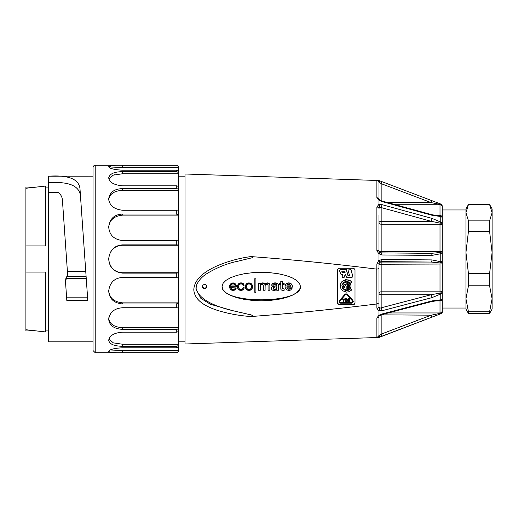<?xml version="1.0" encoding="UTF-8"?>
<svg xmlns="http://www.w3.org/2000/svg" width="518" height="518" viewBox="0 0 518 518"><rect width="100%" height="100%" fill="white"/><g stroke="black" fill="none" stroke-linecap="round" stroke-linejoin="round"><path stroke-width="0.78" d="M465.947 308.042L465.947 209.958L442.191 209.958L442.191 308.042L465.947 308.042M489.581 231.306L489.581 220.875L468.46 220.875L468.46 231.306L489.581 231.306L492.1 252.48L489.581 273.653L468.46 273.653L468.46 285.787L489.581 285.787L492.1 298.782L489.581 311.778L468.46 311.778L468.46 313.487L489.581 313.487L489.581 311.778M489.581 313.487L492.1 309.129L492.1 212.697L489.581 220.875M468.46 220.875L465.947 212.697L468.46 204.513L489.581 204.513L492.1 208.871L492.1 212.697L489.581 204.513M489.581 285.787L489.581 273.653M468.46 273.653L465.947 252.48L468.46 231.306M468.46 311.778L465.947 298.782L468.46 285.787M465.947 252.48L465.947 208.871L468.46 204.513M465.947 298.782L465.947 309.129L468.46 313.487M288.714 283.204L288.714 282.886A3.781 3.529 180 0 0 285.146 285.761L285.146 286.072A3.898 3.639 180 0 0 290.637 290.009L292.107 288.286L290.656 288.286L290.048 288.947A2.875 2.681 -0 0 1 287.95 289.109A1.586 1.476 -0 0 1 286.927 287.904L286.868 287.153L292.366 287.153A3.406 3.173 180 0 0 292.126 285.599A3.561 3.322 180 0 0 285.146 286.072M292.379 286.648A3.406 3.173 180 0 0 292.126 285.282L292.126 285.599M292.126 285.282A3.561 3.322 180 0 0 288.714 282.886M292.107 288.286L290.656 287.976L290.048 288.63A2.875 2.681 -0 0 1 287.95 288.798A1.586 1.476 -0 0 1 286.927 287.587L286.927 287.904M285.146 285.761A3.898 3.639 180 0 0 285.042 286.752M260.347 289.931L260.347 285.871A1.573 1.463 -0 0 1 262.84 284.686A1.308 1.217 -0 0 1 263.293 285.489L263.293 289.931M269.865 285.496L269.865 285.282A2.732 2.551 180 0 0 269.218 283.586L268.803 283.275A2.745 2.558 180 0 0 265.099 284.039L264.821 284.058A2.26 2.104 180 0 0 262.684 282.886A2.791 2.603 180 0 0 260.761 283.747A0.421 0.395 -0 0 1 260.211 284.039M260.761 283.747L260.761 284.065A0.421 0.395 -0 0 1 260.211 284.356L260.211 283.404L258.527 283.404L258.527 290.248L260.347 290.248L260.347 285.871M264.821 284.058L264.821 284.376A2.26 2.104 180 0 0 262.684 283.204A2.791 2.603 180 0 0 260.761 284.065M265.099 284.039L264.821 284.376M268.803 283.275L268.803 283.586A2.745 2.558 180 0 0 265.099 284.356M269.218 283.586L268.803 283.586M269.865 289.931L269.865 285.599A2.732 2.551 180 0 0 269.218 283.896M265.093 289.29A185.917 173.368 -0 0 0 265.099 289.931L265.099 290.248A185.917 173.368 0 0 1 265.093 289.452A185.917 173.368 0 0 1 265.138 285.8A1.541 1.437 -0 0 1 265.566 284.816L265.902 284.596A2.059 1.923 -0 0 1 267.625 284.719A1.431 1.334 -0 0 1 268.059 285.599L268.059 289.931M238.28 289.238A3.38 3.153 180 0 0 240.889 290.391A2.953 2.758 180 0 0 243.816 288.727A1.496 1.392 180 0 0 244.088 287.904L243.13 287.904A1.968 1.839 -0 0 1 241.187 289.62A2.117 1.975 -0 0 1 238.947 288.636A4.766 4.448 -0 0 1 238.811 285.308A2.111 1.968 -0 0 1 240.792 284.006A2.266 2.117 -0 0 1 242.262 284.265L243.065 285.418L244.049 285.418L243.894 284.848A2.305 2.15 180 0 0 243.13 283.877A3.393 3.16 180 0 0 237.794 285.34A4.714 4.397 180 0 0 237.891 288.636L238.28 289.238M244.049 285.418L243.894 284.537A2.305 2.15 180 0 0 243.13 283.566A3.393 3.16 180 0 0 237.794 285.029L237.794 285.34M237.794 285.029A4.714 4.397 180 0 0 237.497 286.719M244.088 287.587L244.088 287.607A1.496 1.392 180 0 0 244.088 287.587L243.13 287.587A1.968 1.839 -0 0 1 241.187 289.309A2.117 1.975 -0 0 1 238.947 288.319A4.766 4.448 -0 0 1 238.533 286.655M280.788 283.087L279.532 283.087L279.532 284.447L280.808 284.447L280.808 288.947A1.437 1.34 180 0 0 281.734 290.119A5.802 5.413 180 0 0 284.142 290.261L284.142 289.018L283.126 288.707A0.673 0.628 -0 0 1 282.614 288.228M283.126 289.018A0.673 0.628 -0 0 1 282.614 288.267L282.614 284.447L284.142 284.447L284.142 283.404L282.614 283.404L282.614 281.28L280.788 281.28L280.788 283.404L279.532 283.404M236.163 288.235L235.263 287.917A1.742 1.619 -0 0 1 233.612 289.29L232.576 289.29A2.24 2.085 -0 0 1 230.672 287.315L236.337 287.043A4.312 4.021 180 0 0 235.832 284.887A3.095 2.888 180 0 0 232.847 283.242A3.49 3.25 180 0 0 229.908 285.36A4.306 4.014 180 0 0 230.555 289.368A3.412 3.179 180 0 0 234.887 289.938L235.774 289.109A3.173 2.959 180 0 0 236.163 288.235L235.263 288.235A1.742 1.619 -0 0 1 233.612 289.607L232.576 289.607A2.24 2.085 -0 0 1 230.672 287.632L230.672 287.043M236.344 286.642A4.312 4.021 180 0 0 235.832 284.57A3.095 2.888 180 0 0 232.847 282.925A3.49 3.25 180 0 0 229.908 285.049L229.908 285.36M229.908 285.049A4.306 4.014 180 0 0 229.603 286.694M252.525 286.661A4.325 4.034 180 0 0 251.839 284.317L251.385 283.806A3.399 3.166 180 0 0 249.249 282.945L248.718 283.242A3.354 3.127 180 0 0 245.713 285.288A4.487 4.183 180 0 0 245.895 288.727L246.814 289.75A3.529 3.289 180 0 0 251.677 289.219A4.325 4.034 180 0 0 251.839 284.628L251.385 284.117A3.399 3.166 180 0 0 249.249 283.255M248.718 283.242L248.718 282.925A3.354 3.127 180 0 0 245.713 284.971L245.713 285.288M245.713 284.971A4.487 4.183 180 0 0 245.402 286.668M278.334 285.094L278.334 284.829A1.781 1.664 180 0 0 277.648 283.495L277.065 283.184A5.381 5.018 180 0 0 275.019 282.886A4.74 4.422 180 0 0 273.083 283.288A2.493 2.325 180 0 0 271.749 285.01L273.53 285.159A1.127 1.049 -0 0 1 274.495 284.285L275.453 284.265A1.017 0.945 -0 0 1 276.534 285.418L276.534 285.101A1.017 0.945 -0 0 0 276.541 285.049M272.06 284.129L272.06 284.447A2.247 2.098 180 0 0 271.749 285.327M273.083 283.288L273.083 283.605A2.493 2.325 180 0 0 272.06 284.447M275.019 282.886L275.019 283.204A4.74 4.422 180 0 0 273.083 283.605M277.065 283.184L277.065 283.495A5.381 5.018 180 0 0 275.019 283.204M277.648 283.495L277.065 283.495M278.477 290.19L278.477 289.931A2.868 2.674 180 0 0 278.354 289.141L278.334 285.14A1.781 1.664 180 0 0 277.648 283.806M276.534 285.204A0.751 0.699 -0 0 1 275.809 285.852L273.685 286.143A3.451 3.218 180 0 0 272.215 286.655L272.215 286.972A2.007 1.871 180 0 0 271.846 289.549A2.337 2.182 180 0 0 273.569 290.41L274.255 290.41A3.445 3.212 180 0 0 276.314 289.588L276.748 290.248L278.477 290.248A2.868 2.674 180 0 0 278.354 289.458M272.215 286.655A2.007 1.871 180 0 0 271.458 288.28M273.685 286.143L273.685 286.46A3.451 3.218 180 0 0 272.215 286.972M275.809 285.852L273.685 286.46M276.534 285.418A0.751 0.699 -0 0 1 275.809 286.169M344.509 298.996L344.03 298.679L343.525 300.187L343.013 298.679L342.534 298.679L343.525 301.916L344.509 298.996L344.03 298.996L343.525 300.505L343.013 298.996L342.534 298.996M347.274 301.023L347.274 299.262L346.704 298.679L345.292 298.679L345.292 301.916L346.704 301.916L347.274 301.334L347.274 299.579L346.704 298.996L345.292 298.996M339.672 301.573L340.624 302.726L339.737 302.117L339.931 301.029L345.564 294.593L346.918 294.58L352.551 301.016L352.764 302.104L351.884 302.726L340.624 302.726M352.823 301.573L351.884 302.408L340.624 302.408M350.006 299.145L350.006 298.679L348.031 298.679L348.031 301.916L350.006 301.916L350.006 301.45L348.478 301.45L348.478 300.693L349.721 300.693L349.721 300.22L348.478 300.22L348.478 299.462L350.006 299.462L350.006 298.996L348.031 298.996M349.721 300.22L348.478 299.909L348.478 299.462M350.006 301.606L350.006 301.139L348.478 301.139L348.478 300.693M440.779 203.975L442.191 206.015L442.191 311.739A2.182 2.169 180 0 1 440.779 313.766L378.982 337.464L185.004 344.004L185.004 173.996L378.982 180.536L440.779 204.047L378.982 180.536M378.982 337.464L376.877 337.069A2.182 2.169 0 0 0 378.982 334.906L378.982 311.059L376.877 308.171A2.182 1.366 0 0 0 378.982 306.805L378.982 293.143A2.182 1.573 180 0 0 381.164 294.723L381.164 307.828L431.183 294.723L442.191 292.696A2.182 1.386 180 0 1 440.779 293.991L431.96 297.643L381.934 310.768L379.098 310.709L378.982 311.059M376.877 337.069L376.877 317.897L378.982 315.235L381.934 314.012L431.96 300.913L440.779 299.805L440.779 293.991L440.009 292.916L440.009 264.038L378.982 264.238A2.182 2.182 0 0 1 380.944 262.069A2.182 2.182 0 0 0 378.982 264.238M376.877 308.171L376.806 269.14C334.952 263.895 292.981 259.706 250.887 256.578L252.849 257.019L252.136 257.744L235.845 261.732M238.96 261.001C227.868 263.131 217.061 267.411 206.533 273.834C202.24 276.567 199.009 280.089 196.84 284.414L195.901 288.824L200.88 298.387L210.45 304.267L232.53 310.625L249.657 314.581C251.612 314.679 254.429 316.556 250.887 316.537C293 313.403 334.971 309.22 376.806 303.969M250.887 316.537C239.141 315.708 227.888 313.623 217.133 310.276C207.232 306.954 194.613 301.288 193.797 289.756C194.354 278.043 206.909 270.428 217.01 265.915C227.849 261.273 239.141 258.165 250.887 256.578M376.806 269.14L376.877 263.915L378.982 260.075L378.982 254.306L376.877 250.472L376.877 207.051L378.982 204.286L378.982 200.298L376.877 197.766L376.877 180.62L378.982 180.542M378.982 260.075L379.098 260.502L381.934 259.453L431.96 259.913L440.779 261.752L442.191 261.648A2.182 1.295 180 0 1 440.009 262.943L431.183 262.056L381.164 261.622L379.856 262.03L378.982 263.779L378.982 304.228M376.877 317.897A2.182 1.632 0 0 0 378.982 316.304L378.982 334.906L379.856 335.107L381.164 334.155L431.183 315.171L440.009 313.429A2.182 0.958 -113.4 0 0 440.779 313.766L378.982 337.322M378.982 204.286L381.934 204.629L431.96 218.376L440.779 222.086L440.779 216.537L431.96 215.255L381.934 201.541L378.982 200.298L378.962 199.339L379.629 199.857M378.982 215.397L378.982 250.706L379.856 252.447L381.164 252.901L431.183 253.341L440.009 252.538A2.182 1.373 -0 0 1 442.191 253.911L440.779 253.716L431.96 255.393L381.934 254.979L379.098 253.878L378.982 254.306M442.191 209.958L442.191 206.261M388.215 312.963L440.009 312.963L440.009 313.429A2.182 1.69 0 0 0 442.191 311.739L442.191 311.92M442.191 311.085L442.191 308.042M122.669 273.122L122.669 272.746L178.464 272.746L176.288 273.122L122.669 273.122C114.031 272.17 109.382 267.515 108.722 259.149L108.722 258.851C109.797 250.064 114.446 245.409 122.669 244.878L176.288 244.878L178.464 245.254L178.464 240.961L176.288 240.585L122.669 240.585C114.031 239.562 109.382 235.062 108.722 227.085L108.722 226.806C109.79 218.687 114.439 214.433 122.669 214.038L176.288 214.038L178.464 215.132L178.464 211.357L176.288 210.263L122.669 210.263C114.038 209.304 109.389 205.51 108.722 198.873L108.722 198.647C109.822 192.146 114.472 188.805 122.669 188.63L176.288 188.63C177.532 188.617 178.257 189.174 178.464 190.3L178.464 187.497C178.237 186.357 177.512 185.8 176.288 185.826L122.669 185.826C114.038 185.036 109.389 182.394 108.722 177.914L108.722 177.765C109.816 173.698 114.465 171.678 122.669 171.704L176.288 171.704C177.532 171.691 178.257 172.377 178.464 173.75L178.464 344.25L122.669 344.25L113.377 342.884L108.858 339.102M378.982 302.603L378.982 306.805L379.856 308.178L381.164 307.828A2.182 0.557 -104.7 0 1 381.934 310.768M435.347 215.514L440.009 215.514L440.009 204.332A2.182 0.991 -67.8 0 1 440.779 204.047A2.182 2.176 180 0 1 442.191 206.08A2.182 1.755 180 0 0 440.009 204.332L431.183 202.622L381.164 183.644L379.856 182.673L378.982 182.796L378.982 199.372A2.182 1.696 180 0 0 376.877 197.766M378.982 251.165L378.982 253.762M378.982 295.195L378.982 306.805M376.877 303.969L378.982 302.933L378.982 268.609L376.877 269.146M232.53 310.625C210.01 305.154 197.824 297.513 195.966 287.704M206.799 286.558A2.182 2.033 180 0 0 204.623 284.524A2.182 2.033 180 0 0 202.441 286.558A2.182 2.033 180 0 0 204.623 288.591A2.182 2.033 180 0 0 206.799 286.558M300.518 286.558L299.534 283.391L296.633 280.387L291.958 277.687L285.748 275.434L278.308 273.737L270.02 272.688L261.286 272.332L252.557 272.688L244.269 273.737L236.83 275.434L230.614 277.687L225.945 280.387L223.038 283.391L222.06 286.558L223.038 289.724L225.945 292.728L230.614 295.428L236.83 297.682L244.269 299.372L252.557 300.427L261.286 300.783L270.02 300.427L278.308 299.372L285.748 297.682L291.958 295.428L296.633 292.728L299.534 289.724L300.518 286.558M352.829 268.266L339.75 268.266A2.182 2.033 180 0 0 337.574 270.299L337.574 302.816A2.182 2.033 180 0 0 339.75 304.849L352.829 304.849A2.182 2.033 180 0 0 355.005 302.816L355.005 270.299A2.182 2.033 180 0 0 352.829 268.266M442.191 310.806A2.182 2.156 0 0 1 440.009 312.963L440.009 300.446A2.182 1.217 -84.2 0 0 440.779 299.805A2.182 1.619 180 0 0 442.191 298.29A2.182 2.156 180 0 1 440.009 300.446L438.584 300.421M380.49 315.171L381.164 315.171L381.164 334.155L381.934 336.24M439.024 215.954L440.009 215.941A2.182 2.169 -0 0 1 442.191 218.11A2.182 1.683 180 0 0 440.779 216.537A2.182 1.224 -94.1 0 0 440.009 215.941L440.009 215.514A2.182 1.742 180 0 1 442.191 217.249M381.164 252.901L381.164 251.463L440.009 251.463L440.009 223.129L440.779 222.086A2.182 1.463 180 0 1 442.191 223.452A2.182 0.324 180 0 0 440.009 223.129L431.183 221.296L381.164 207.569L381.164 221.296A2.182 1.502 -0 0 0 378.982 222.805A2.182 1.392 -0 0 0 381.164 224.197L381.164 251.463L379.053 251.236M381.934 204.629A2.182 0.531 -74.7 0 1 381.164 207.569L379.856 207.174L378.982 208.495A2.182 1.444 180 0 0 376.877 207.051M381.934 259.453A2.182 0.771 -89.5 0 1 381.164 261.622L381.164 262.056A2.182 2.182 0 0 0 380.944 262.069M431.96 259.913A2.182 0.771 -89.5 0 1 431.183 262.056L381.164 262.056L381.164 291.828A2.182 1.314 0 0 0 378.982 293.143M442.191 263.837L440.009 264.038L440.009 262.943A2.182 0.732 -61.1 0 0 440.779 261.752L440.779 253.716A2.182 0.777 -118 0 0 440.009 252.538L440.009 251.463L442.191 251.767M431.96 297.643A2.182 0.557 -104.7 0 0 431.183 294.723L381.164 294.723L381.164 291.828L440.009 291.828A2.182 1.314 180 0 0 442.191 290.514M379.856 262.03L379.098 260.502M379.098 310.709L379.856 308.178M378.982 263.779L376.877 263.915M379.098 337.25L379.856 335.107M381.164 314.847L431.183 315.171L431.96 317.256M379.098 315.501L379.856 315.112M381.934 314.012A2.182 0.557 75.3 0 1 381.714 314.666L431.734 301.56A2.182 0.557 75.3 0 0 431.96 300.913M387.84 202.622L431.183 202.622L431.96 200.641M381.164 200.757L381.164 183.644L381.934 181.656M379.856 182.673L379.098 180.594M378.982 182.796A2.182 2.176 180 0 0 376.877 180.62M431.96 215.255A2.182 0.531 -74.6 0 0 431.759 214.679L381.74 200.952L379.804 199.974M381.934 201.541A2.182 0.531 -74.7 0 0 381.74 200.952M379.694 199.89L379.098 200.045M442.191 225.589A2.182 1.392 180 0 0 440.009 224.197L381.164 224.197L381.164 221.296L431.183 221.296A2.182 0.531 -74.6 0 0 431.96 218.376M379.856 207.174L379.098 204.623M431.96 255.393A2.182 0.771 -89.5 0 0 431.203 253.341L381.183 252.901L379.862 252.454L379.098 253.878M379.856 252.447L378.982 250.706L376.877 250.472M381.934 254.979A2.182 0.771 -89.5 0 0 381.183 252.901M355.005 270.299L355.005 302.344A2.182 2.033 -0 0 1 352.829 304.377L339.75 304.377A2.182 2.033 -0 0 1 337.574 302.344M353.282 301.573L352.875 300.375L347.248 293.939L345.247 293.939L339.62 300.375L339.212 301.573M342.663 274.663L341.997 277.292L342.754 274.663L341.77 274.663A1.023 0.952 -0 0 1 340.812 274.035L339.724 271.257A1.023 0.952 -0 0 1 340.682 269.975L346.348 269.975L347.902 275.395L349.527 275.395L347.973 269.975L350.977 269.975L352.732 276.094A1.023 0.952 -0 0 1 351.748 277.292L346.646 277.292L345.5 274.663L345.111 274.663L344.192 277.292L341.997 277.292M349.436 275.077L347.902 275.077L346.348 269.664L340.682 269.664A1.023 0.952 180 0 0 339.678 270.772M352.752 276.185A1.023 0.952 180 0 0 352.732 275.783L350.977 269.664L347.973 269.975M351.806 282.07L349.682 280.16L345.655 279.629L342.061 281.41L340.611 283.573L340.229 286.415L341.213 282.737L343.117 280.898L347.028 279.856L350.848 281.151L351.806 282.07L350.569 283.035L347.649 281.468L344.638 281.863L343.026 283.035L341.88 285.671L342.618 288.422L344.949 290.248L347.986 290.449L350.569 288.94L351.806 289.912L349.261 291.679L346.568 292.126L342.741 290.825L340.986 288.869L340.229 286.415M351.806 289.912L350.569 288.63L347.986 290.132L344.949 289.931L342.618 288.112L341.893 285.619M346.186 284.149L346.186 281.811L343.92 282.822L342.922 284.162L342.806 284.809L343.92 283.139L346.186 282.129L346.186 284.466L344.969 284.149M344.969 283.819L344.269 284.55L346.186 286.221L344.405 284.356M343.933 286.389L342.754 286.687L343.933 286.707L344.969 288.163L344.969 286.687L344.969 287.846L343.933 286.707M349.598 286.558L349.067 287.762L349.695 286.558L348.627 286.558L348.627 289.497L347.41 289.847L347.41 282.129L349.158 282.718L350.77 284.641L351.016 286.266L350.531 287.84L350 288.5L349.067 287.762M351.016 286.266L350.77 284.324L349.838 282.938L348.381 282.019L347.41 282.129M300.518 286.318C301.631 304.306 220.946 304.306 222.06 286.318M255.898 278.943L254.837 278.626L254.837 292.385L255.898 292.385L255.898 278.943L254.837 278.943M286.927 287.587L286.894 287.153M284.142 289.018L283.126 288.707M280.808 284.447L280.808 288.63M282.614 281.28L280.788 281.28M284.142 283.404L282.614 283.087M282.614 287.956L282.614 284.447M278.354 289.141L278.334 284.868M260.211 283.404L258.527 283.404M249.249 282.945L248.718 282.925M349.598 285.107L348.627 285.418L349.695 285.418L348.627 283.819L348.627 285.418M348.627 285.107L348.627 283.819M344.969 286.687L342.806 284.809M346.186 286.221L346.186 289.847L344.114 289.005L342.754 286.998M342.21 272.902L345.215 272.902L344.755 271.736L341.75 271.736L342.21 272.902L341.874 271.736M345.092 272.591L342.21 272.591M339.62 300.375L339.316 302.285L340.617 303.192L351.877 303.192L353.289 301.729L352.875 300.693L347.248 294.256L345.247 294.256L339.62 300.693M346.704 299.462L346.82 301.334L345.746 301.45L345.746 299.462L346.704 299.462M345.746 301.45L346.82 301.334L346.82 299.579M345.746 301.139L345.746 299.462M268.059 285.599L268.059 290.248L269.865 290.248L269.865 285.599M263.293 285.489L263.293 290.248L265.099 290.248M276.236 286.791L276.515 287.995A1.489 1.392 -0 0 1 275.181 289.368L274.294 289.368A1.094 1.023 -0 0 1 273.472 289.038A1.379 1.289 -0 0 1 274.139 287.263L276.236 286.791M276.515 286.791L276.515 287.678A1.489 1.392 -0 0 1 275.181 289.05L274.294 289.05A1.094 1.023 -0 0 1 273.472 288.72A1.379 1.289 -0 0 1 273.258 288.176M248.621 284.006A3.296 3.076 -0 0 1 249.935 284.155A2.247 2.098 -0 0 1 251.23 285.418A4.455 4.157 -0 0 1 251.327 287.943A2.396 2.234 -0 0 1 246.717 288.286A4.319 4.027 -0 0 1 246.717 285.36A2.279 2.124 -0 0 1 248.621 284.006M251.489 286.668A4.455 4.157 -0 0 1 251.327 287.626A2.396 2.234 -0 0 1 246.717 287.976A4.319 4.027 -0 0 1 246.426 286.668M232.634 284.006A2.532 2.357 -0 0 1 234.181 284.265L235.004 285.049A2.493 2.325 -0 0 1 235.301 286.279L230.652 286.279A2.493 2.325 0 0 1 230.788 285.399A2.117 1.975 -0 0 1 232.634 284.006M235.295 285.962L230.659 285.962M288.319 284.427L289.284 284.447A1.412 1.314 -0 0 1 290.358 285.34A1.897 1.768 -0 0 1 290.54 286.182L286.868 286.182A1.645 1.535 -0 0 1 288.319 284.427M290.527 285.871L286.868 285.871A1.645 1.535 -0 0 1 286.862 285.8M206.786 286.318A2.182 2.033 -0 0 1 202.454 286.318M108.722 351.269C109.822 349.352 114.472 348.193 122.669 347.792L176.288 347.792C177.532 347.798 178.257 347.118 178.464 345.739L178.464 350.511C178.237 351.994 177.512 352.726 176.288 352.693L122.669 352.693C114.038 352.887 109.389 352.428 108.722 351.321L108.722 351.321M95.208 352.719L95.208 165.281C94.354 164.977 93.628 165.702 93.026 167.463L93.026 350.537L95.208 352.719L176.288 352.719C177.143 353.023 177.868 352.298 178.464 350.537L122.669 350.511L110.172 349.974M178.464 345.739L178.464 344.25C178.237 345.642 177.512 346.328 176.288 346.296L122.669 346.296C114.038 346.141 109.389 344.12 108.722 340.235L108.722 340.235M108.722 340.086C109.816 335.347 114.465 332.711 122.669 332.174L176.288 332.174C177.532 332.18 178.257 331.624 178.464 330.503L178.464 327.7L122.669 327.7C113.824 327.091 109.175 323.808 108.722 317.838M178.464 327.7C178.237 328.839 177.512 329.396 176.288 329.37L122.669 329.37C114.038 328.878 109.389 325.537 108.722 319.353L108.722 319.353M108.722 319.127C109.81 312.134 114.459 308.339 122.669 307.737L176.288 307.737L178.464 306.643L178.464 302.868L122.669 302.868C113.824 301.962 109.175 297.772 108.722 290.307M112.063 324.352L112.775 324.896M114.374 247.967L112.918 249.203M112.833 249.287L112.043 250.142M114.387 217.547L112.956 218.635M112.801 218.771L112.05 219.515M114.413 192.126L113.643 192.547M112.775 193.104L112.063 193.648M114.556 174.741L114.064 174.89M112.723 175.369L112.089 175.66M95.208 165.281L176.288 165.281C177.344 165.164 178.075 165.889 178.464 167.463L122.669 167.489L122.669 165.307L176.288 165.307C177.532 165.294 178.257 166.025 178.464 167.489L178.464 172.261C178.237 170.869 177.512 170.182 176.288 170.208L122.669 170.208C114.038 169.69 109.389 168.525 108.722 166.731L108.722 166.731M110.159 168.026L122.669 167.489M178.464 173.75L178.464 172.261L178.464 173.75L122.669 173.75L122.669 171.704M108.851 178.891L113.351 175.123L122.669 173.75M178.464 190.3L122.669 190.3L122.669 188.63M108.722 200.162C109.181 194.192 113.831 190.902 122.669 190.3M178.464 215.132L122.669 215.132L122.669 214.038M108.722 227.693C109.181 220.221 113.831 216.032 122.669 215.132M178.464 245.254L122.669 245.254L122.669 244.878M122.669 272.746C113.675 272.455 109.33 266.258 108.722 259C109.272 251.78 113.74 245.5 122.669 245.254M178.464 302.868L176.288 303.962L122.669 303.962C114.038 303.192 109.382 298.931 108.722 291.194L108.722 290.915C109.803 282.517 114.452 278.017 122.669 277.415L176.288 277.415L178.464 277.039L178.464 272.746M108.722 198.647L108.722 199.3M113.61 165.443L108.722 166.679C109.81 165.533 114.459 165.08 122.669 165.307M177.823 165.935L177.227 165.527M177.823 189.109L177.227 188.798M177.823 214.355L177.227 214.148M177.823 244.988L177.221 244.917M176.288 277.415L176.288 273.122L177.221 273.083M176.288 307.737L176.288 303.962L177.227 303.852M176.288 332.174L176.288 329.37L177.227 329.202M176.288 352.719L177.227 352.473M48.569 176.178L48.569 176.204C68.357 174.877 78.82 179.001 79.973 188.578L80.484 196.031C79.422 185.761 68.79 181.332 48.569 182.737L48.569 176.198L93.026 176.178M67.411 271.555L85.761 271.555L80.484 196.031M66.582 297.144L65.469 281.229L65.909 278.373L86.241 278.373L87.782 300.414L66.809 300.414L66.582 297.144L87.555 297.144M79.96 188.578L87.782 300.414M66.809 300.414L65.469 281.229L67.644 274.838L62.419 200.142C62.192 197.047 60.807 194.431 58.256 192.295L48.569 192.307L48.569 182.724M65.909 278.373L67.644 274.838M48.569 192.307L48.569 341.822L93.026 341.822M25.9 188.274L25.9 187.076L36.513 187.076L45.513 186.059L25.9 188.274L25.9 245.921L45.513 245.921L45.513 186.059M45.513 272.079L25.9 272.079L25.9 329.726L45.513 331.941L45.513 272.079L25.9 272.079L25.9 245.921L45.513 245.921M45.513 331.941L36.513 330.924L25.9 330.924L25.9 329.726M48.569 330.924L45.513 330.924M442.191 299.249A2.182 1.677 0 0 1 440.009 300.926L434.511 300.926M442.191 206.915A2.182 2.169 180 0 0 440.009 204.746L395.564 204.746M339.75 304.377L339.75 304.849M352.829 304.377L352.829 304.849M122.669 352.693L122.669 350.511M122.669 346.296L122.669 344.25M122.669 329.37L122.669 327.7M176.288 346.296L176.288 347.792M122.669 303.962L122.669 302.868M176.288 240.585L176.288 244.878M176.288 210.263L176.288 214.038M176.288 185.826L176.288 188.63M176.288 170.208L176.288 171.704M67.1 276.437L86.105 276.437M185.004 176.178L178.464 176.178M185.004 341.822L178.464 341.822M378.982 316.265L379.662 315.727M379.823 315.624L381.714 314.666M438.921 300.421L431.734 301.56M439.277 215.954L431.759 214.685M379.053 266.764L378.982 267.294M440.779 314.025C442.1 312.717 442.573 312.037 442.191 311.985M48.569 187.076L45.513 187.076"/></g></svg>
